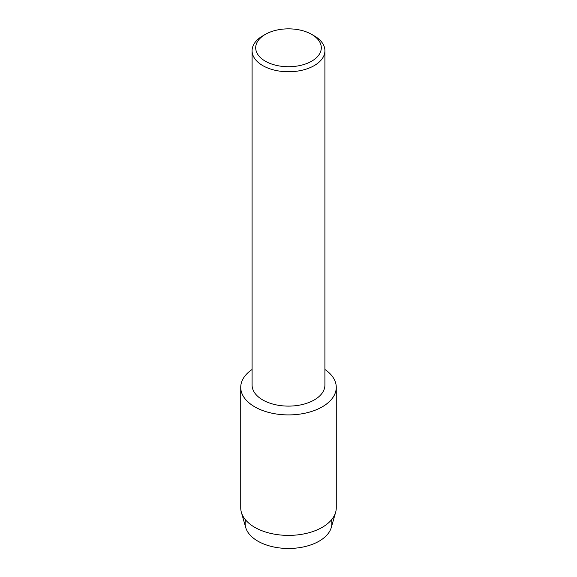<?xml version="1.0" encoding="UTF-8"?>
<svg xmlns="http://www.w3.org/2000/svg" width="577" height="577" viewBox="0 0 577 577"><rect width="100%" height="100%" fill="white"/><g stroke="black" fill="none" stroke-linecap="round" stroke-linejoin="round"><path stroke-width="0.87" d="M331.429 519.913A43.362 25.035 180 0 1 319.16 541.139A43.362 25.035 180 0 1 269.12 545.835A43.362 25.035 180 0 1 245.571 519.913M311.695 34.396L314.249 35.868A36.409 21.017 180 0 1 324.909 50.733L324.909 385.097A36.409 21.017 180 0 1 314.249 399.955A36.409 21.017 180 0 1 274.565 404.513A36.409 21.017 180 0 1 252.091 385.097L252.091 50.733A36.409 21.017 180 0 1 262.751 35.868L265.305 34.396A32.795 18.933 180 0 1 311.695 34.396A32.795 18.933 180 0 1 311.695 61.176A32.795 18.933 180 0 1 265.305 61.176A32.795 18.933 180 0 1 265.305 34.396L262.751 35.868M322.276 406.828A47.768 27.581 180 0 1 256.123 407.607A47.768 27.581 180 0 1 252.091 369.475A47.768 27.581 180 0 0 240.732 387.326A47.768 27.581 180 0 0 270.216 412.807A47.768 27.581 180 0 0 322.276 406.828A47.768 27.581 180 0 0 324.909 369.475A47.768 27.581 180 0 1 336.268 387.326A47.768 27.581 180 0 1 322.276 406.828M324.909 50.733A36.409 21.017 180 0 1 314.249 65.598A36.409 21.017 180 0 1 274.565 70.156A36.409 21.017 180 0 1 252.091 50.733M336.268 387.326L336.268 507.81A47.768 27.581 180 0 1 335.634 512.304L331.285 527.515A43.362 25.035 180 0 1 319.16 541.139A43.362 25.035 180 0 1 275.236 547.27A43.362 25.035 180 0 1 245.715 527.515L241.366 512.304A47.768 27.581 180 0 1 240.732 507.81L240.732 387.326M335.634 512.304A47.768 27.581 180 0 1 322.276 527.313A47.768 27.581 180 0 1 273.887 534.071A47.768 27.581 180 0 1 241.366 512.304"/></g></svg>
